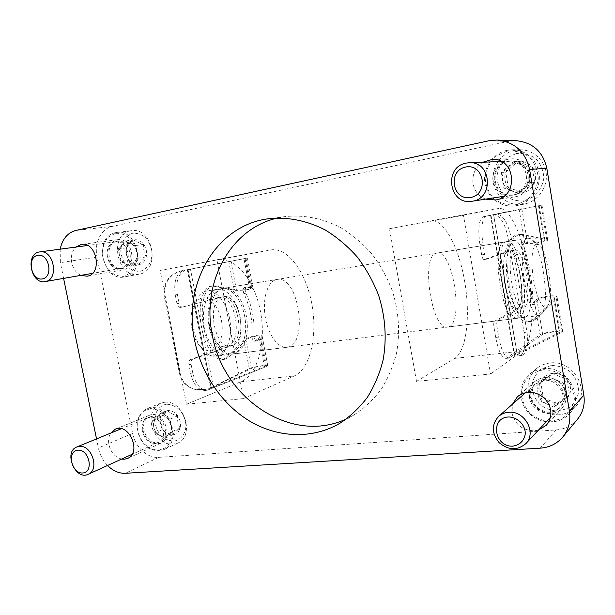<?xml version="1.0" encoding="UTF-8"?>
<svg xmlns="http://www.w3.org/2000/svg" width="615" height="615" viewBox="0 0 615 615"><rect width="100%" height="100%" fill="white"/><g stroke="black" fill="none" stroke-linecap="round" stroke-linejoin="round"><path stroke-width="0.46" stroke-dasharray="3.08 2.31" d="M577.531 419.215C571.996 425.642 564.847 429.216 556.106 429.939L158.632 457.36C147.385 458.398 135.154 447.005 132.64 433.429L97.016 257.07C93.957 243.148 101.129 228.519 112.384 226.374L508.221 141.404L516.077 140.697M107.556 465.478C102.913 460.604 99.853 454.762 98.385 447.958L96.532 438.91M63.591 278.38L60.362 262.643L60.17 249.167M108.079 257.17C106.972 247.553 110.131 241.718 117.573 239.666C132.671 236.89 138.014 268.063 122.823 269.9C115.482 270.277 110.569 266.034 108.079 257.17M493.299 181.648C491.139 170.593 500.326 158.916 511.511 158.862C534.012 157.163 536.534 194.409 514.232 196.946C503.139 197.653 496.167 192.556 493.299 181.648M142.918 430.392C141.834 423.082 143.933 418.077 149.222 415.379C162.737 409.006 174.845 437.634 160.938 443.138C152.359 445.237 146.347 440.986 142.918 430.392M529.438 397.098C528.569 390.848 530.368 385.643 534.858 381.477C543.268 375.534 551.801 376.072 560.465 383.099C567.691 391.594 568.214 399.981 562.041 408.26C552.577 419.422 531.229 411.896 529.438 397.098M160.146 270.431L217.495 259.661C235.699 256.424 254.879 281.155 260.514 311.743C266.372 342.286 258.062 374.55 240.834 381.769L186.506 404.247L160.146 270.431L270.846 249.944C287.905 246.938 306.185 272.66 311.859 304.148C317.74 335.598 310.414 368.654 294.354 375.919L243.555 398.574L216.964 260.099M186.506 404.247L243.555 398.574M416.493 381.385L389.456 228.734L430.854 220.816C443.853 218.586 458.944 247.353 464.702 281.539C470.613 315.687 466.601 351.065 454.662 358.399L416.493 381.385L490.555 374.02L463.456 215.273L389.456 228.734M80.888 275.374C76.214 273.022 73.17 268.824 71.763 262.782C70.64 256.247 72.009 251.005 75.853 247.069M485.596 199.137C478.747 196.331 474.572 191.188 473.05 183.731C471.966 174.537 475.218 167.365 482.813 162.222M121.647 459.067C115.182 457.322 110.946 452.586 108.947 444.86C108.094 440.325 108.686 436.396 110.731 433.083M538.517 430.07L534.381 430.815C522.481 430.462 514.993 424.542 511.918 413.057L512.549 404.124M277.749 217.971L285.89 216.503C304.333 214.743 322.529 218.41 340.479 227.489C351.911 234.461 362.304 243.179 371.652 253.641C380.193 264.942 387.089 277.311 392.316 290.757C398.851 311.751 400.242 332.607 396.49 353.325C393.077 366.525 387.934 378.609 381.054 389.564C373.313 399.681 364.357 408.091 354.194 414.802L346.875 418.654M463.456 215.273L498.596 208.485C509.597 206.632 523.127 236.729 528.9 272.045C534.804 307.323 532.367 343.654 522.435 350.996L490.555 374.02M504.169 242.049L504.554 241.956C518.445 238.274 529.984 317.386 515.731 318.485C502.447 323.282 490.37 243.763 504.169 242.049M436.404 253.211L436.865 253.111C453.355 249.029 464.594 325.604 447.735 327.042C431.945 332.031 420.13 255.371 436.404 253.211M222.907 288.389L223.56 288.258C233.485 286.513 244.193 300.85 246.723 318.247C249.398 335.629 243.386 352.587 233.423 354.002C224.114 355.562 213.359 342.14 210.607 324.612C207.724 307.1 213.651 290.403 222.907 288.389M276.312 279.594L276.919 279.464C298.706 274.59 309.207 345.13 287.036 347.26C278.326 348.759 268.04 334.798 265.219 316.702C262.282 298.629 267.64 281.516 276.312 279.594M221.185 288.673L221.831 288.543C231.778 286.79 242.502 301.112 245.031 318.493C247.707 335.859 241.672 352.802 231.686 354.217C222.361 355.785 211.598 342.378 208.839 324.866C205.964 307.377 211.906 290.687 221.185 288.673M506.506 241.664L506.891 241.572C520.69 237.905 532.236 317.102 518.084 318.193C504.892 322.983 492.807 243.363 506.506 241.664M211.083 388.027L251.404 368.447C254.018 367.032 265.941 365.056 265.472 366.125L205.272 390.433C198.361 390.464 193.487 384.752 190.627 373.297L188.936 364.634C188.574 361.958 189.128 360.221 190.604 359.437L230.056 345.899C246.492 341.363 237.936 293.247 221.3 297.045L182.57 307.046L223.368 296.714C240.811 292.848 248.514 344.262 230.756 345.961C214.028 349.997 205.787 299.636 222.753 296.845L223.368 296.714C239.965 292.925 248.522 341.094 232.124 345.63L192.764 359.168C191.296 359.952 190.742 361.689 191.096 364.372L192.795 373.044C195.655 384.506 200.521 390.233 207.416 390.202L266.464 366.532L260.998 337.704L256.655 340.925C254.956 340.641 254.064 338.942 253.995 335.821L251.981 336.098C252.857 320.899 250.159 306.724 243.886 293.555C242.771 290.403 243.048 288.343 244.716 287.366L249.498 287.882L243.963 258.7L245.054 258.477L181.663 270.785C169.217 274.451 163.621 282.946 164.874 296.276L180.049 373.282C182.317 382.392 187.883 387.904 196.754 389.825L204.841 389.526L211.083 388.027L188.036 269.593M218.117 297.583L218.732 297.452C236.268 293.578 243.955 344.854 226.105 346.568C209.285 350.612 201.059 300.397 218.117 297.583M216.542 289.442L217.195 289.304C227.196 287.551 237.959 301.819 240.48 319.154C243.156 336.474 237.067 353.387 227.035 354.809C217.656 356.377 206.855 343.009 204.103 325.55C201.228 308.115 207.217 291.456 216.542 289.442M201.928 298.091C212.098 295.423 222.945 313.112 222.184 330.201C221.8 347.46 209.776 356.738 199.96 346.014C191.442 337.381 188.305 316.556 193.886 305.678C195.947 301.481 198.63 298.959 201.928 298.091M205.817 291.203L206.479 291.072C216.595 289.296 227.45 303.449 229.956 320.684C232.616 337.896 226.412 354.724 216.257 356.162C211.891 356.731 207.624 354.832 203.442 350.473C192.926 339.841 189.013 313.888 195.924 300.474C198.468 295.308 201.766 292.225 205.817 291.203M514.455 250.213L514.817 250.121C524.933 247.292 533.651 307.07 523.227 307.754C513.54 311.228 504.469 251.873 514.455 250.213M512.856 240.619L513.233 240.526C526.778 236.898 538.356 316.333 524.449 317.386C511.503 322.16 499.395 242.272 512.856 240.619M490.878 215.281L486.257 216.211C481.868 218.717 480.761 227.973 482.936 243.963L484.697 254.379C485.296 257.393 486.081 258.953 487.042 259.069L511.288 250.682C521.013 247.853 529.961 303.871 520.482 307.923L497.581 320.83L494.575 321.207L517.669 308.292C527.232 304.233 518.276 248.291 508.474 251.135L508.474 251.135C518.783 248.275 527.478 307.869 516.861 308.584C506.991 312.074 497.935 252.919 508.105 251.228L484.036 259.545C483.059 259.43 482.275 257.87 481.676 254.864L479.908 244.463C477.74 228.496 478.87 219.255 483.298 216.741L519.145 209.215L524.772 243.133L521.866 242.118C520.936 243.079 520.936 245.416 521.858 249.129L524.564 248.698C529.354 264.365 532.098 280.886 532.79 298.267C533.09 301.857 533.751 303.871 534.781 304.317L537.103 300.95L542.653 334.406C544.567 332.769 560.35 330.67 559.965 332.108L514.494 354.824L514.086 355.178L514.478 355.409L519.229 356.077C524.272 354.117 525.887 346.283 524.072 332.577L508.474 239.32C505.123 223.514 500.264 215.342 493.891 214.796L490.878 215.281L514.478 355.409M536.226 244.247L538.579 244.693C547.542 249.536 554.653 298.467 547.519 306.086C543.821 311.175 537.141 299.659 533.858 281.647C530.514 263.689 531.783 245.539 536.226 244.247M527.824 238.151L530.783 238.758C542.007 244.97 550.64 304.302 541.746 313.957L539.47 315.503C527.109 320.223 514.947 239.704 527.824 238.151M180.41 307.385L180.28 307.415C178.719 307.439 177.62 306.185 176.974 303.664L175.26 294.9C173.492 281.393 176.336 273.237 183.793 270.439L243.963 258.7M188.144 269.555L180.979 270.892C168.556 274.551 162.975 283.023 164.228 296.322L179.365 373.128C181.625 382.215 187.183 387.719 196.039 389.641L204.103 389.341L211.114 387.596L188.144 269.555L247.384 258.046L185.93 270.054C178.481 272.852 175.644 281.017 177.42 294.547L179.142 303.318C179.78 305.839 180.879 307.093 182.44 307.077L182.57 307.046M211.114 387.596L249.275 368.746C252.734 366.886 268.386 364.295 267.779 365.694L266.464 366.532M260.998 337.704L262.167 336.09C262.505 333.23 247.022 336.92 243.863 340.449L227.312 357.054L222.776 359.506C214.574 360.997 204.295 345.322 201.159 325.389C197.907 305.471 202.773 287.313 211.03 286.129L213.651 286.167L234.254 290.126C238.274 291.041 254.179 289.288 253.065 288.043L246.723 287.044C245.054 288.02 244.778 290.08 245.892 293.232C252.165 306.416 254.864 320.615 253.995 335.821M264.465 366.763L259 337.973L254.648 341.187C252.942 340.91 252.05 339.211 251.981 336.098M259 337.973L259.899 336.736C260.16 334.56 248.36 337.374 245.985 340.057L229.38 356.8L224.859 359.252C216.688 360.744 206.432 345.038 203.288 325.081C200.036 305.14 204.872 286.959 213.097 285.783L215.711 285.821L236.398 289.834C239.435 290.534 251.558 289.196 250.705 288.25L249.498 287.882M497.581 320.83C496.743 321.645 496.536 323.636 496.974 326.803L498.719 337.082C501.402 350.704 504.846 357.707 509.059 358.091L542.653 334.406M517.277 354.601L522.05 355.462C527.132 353.487 528.769 345.653 526.97 331.962L511.396 238.758C508.044 222.961 503.17 214.796 496.759 214.266L493.599 214.773L517.277 354.601L562.756 331.7C563.24 329.809 542.522 332.561 539.978 334.714L506.091 358.407C501.84 358.03 498.381 351.042 495.69 337.435L493.953 327.18C493.514 324.013 493.722 322.022 494.575 321.207M493.753 214.735L541.984 205.087L519.145 209.215M524.772 243.133C527.947 244.616 548.78 241.603 547.681 239.804L522.896 234.53L519.86 234.484C510.25 235.853 504.139 257.37 507.383 280.97C510.496 304.586 521.989 323.159 531.521 321.414L536.841 318.524L556.444 298.921L557.144 297.522C557.305 293.593 536.641 297.076 534.427 301.312L532.09 304.671C531.045 304.233 530.384 302.211 530.084 298.629C529.407 281.27 526.663 264.773 521.858 249.129M521.82 208.731L527.447 242.702L524.557 241.672C523.642 242.641 523.642 244.978 524.564 248.698M527.447 242.702C529.846 243.832 545.713 241.534 544.859 240.173L520.029 235.015L516.977 234.961C507.329 236.345 501.179 257.839 504.415 281.393C507.529 304.979 519.06 323.521 528.639 321.768L533.974 318.885L554.376 298.067C554.507 295.077 538.763 297.737 537.103 300.95M128.95 260.207C130.826 261.952 134.101 263.474 138.775 264.788C139.874 262.421 142.349 259.791 146.216 256.901C144.041 252.942 143.21 248.76 143.733 244.355C139.075 243.04 135.769 241.534 133.816 239.842C129.996 242.679 127.551 245.339 126.475 247.799C125.929 252.142 126.752 256.278 128.95 260.207C131.71 263.804 134.985 265.326 138.775 264.788C142.511 263.927 144.986 261.298 146.216 256.901C147.177 252.373 146.347 248.191 143.733 244.355C140.92 240.742 137.614 239.235 133.816 239.842C130.096 240.773 127.651 243.425 126.475 247.799C125.552 252.281 126.375 256.417 128.95 260.207L120.671 261.567L118.157 249.006L125.537 240.949L135.538 245.531L138.06 258.231L134.308 262.236C136.676 259.507 137.506 256.055 136.799 251.881C135.861 247.753 133.77 244.87 130.526 243.24C127.228 241.88 124.33 242.464 121.839 244.993C119.51 247.73 118.703 251.166 119.41 255.286C120.34 259.369 122.408 262.236 125.614 263.881L120.671 261.567M132.517 233.285C125.675 235.314 121.086 242.31 120.786 251.005C121.393 256.855 123.415 261.982 126.851 266.395C130.91 269.9 135.315 271.546 140.066 271.315C146.939 269.462 151.713 262.513 152.082 253.672C151.49 247.707 149.422 242.495 145.901 238.028C141.742 234.523 137.283 232.939 132.517 233.285M130.349 230.879C108.125 234.584 117.204 279.318 139.036 274.19C160.861 271.369 153.335 226.897 131.556 230.679L130.349 230.879M115.605 232.655C93.096 236.421 102.428 282.108 124.538 276.904C146.647 274.067 138.89 228.603 116.827 232.455L115.605 232.655M115.312 233.377L108.409 237.036C104.727 241.418 102.682 246.861 102.267 253.38C102.974 259.976 105.257 265.765 109.109 270.746C113.66 274.721 118.587 276.581 123.907 276.335L130.895 272.86C134.685 268.54 136.83 263.074 137.314 256.44C136.622 249.698 134.293 243.801 130.319 238.743C125.652 234.776 120.648 232.985 115.312 233.377M116.912 241.372L116.412 241.487C103.812 244.163 108.309 269.8 121.109 268.524C136.061 268.501 131.372 237.797 116.912 241.372M115.005 241.856L114.513 241.972C102.098 244.609 106.541 269.893 119.149 268.64L120.233 268.524C133.701 266.918 128.942 239.273 115.574 241.757L115.005 241.856M125.614 263.881L130.242 264.519L134.308 262.236L130.572 266.21L125.614 263.881M135.538 245.531L143.733 244.355M138.06 258.231L146.216 256.901M130.572 266.21L138.775 264.788M118.157 249.006L126.475 247.799M125.537 240.949L133.816 239.842M508.313 187.506L522.673 192.733L534.65 182.455L532.083 166.842L517.546 161.722L505.745 172.1L508.313 187.506C512.126 191.857 516.915 193.602 522.673 192.733C528.393 191.457 532.382 188.036 534.65 182.455C536.534 176.72 535.673 171.516 532.083 166.842C528.17 162.46 523.327 160.746 517.546 161.722C511.849 163.098 507.921 166.557 505.745 172.1C503.946 177.758 504.8 182.893 508.313 187.506L503.854 188.075L501.24 172.438L513.187 161.899L527.931 167.103L530.545 182.955L524.457 188.19C528.316 184.638 529.907 180.256 529.238 175.037C528.2 169.886 525.302 166.373 520.536 164.489C515.662 162.975 511.211 163.874 507.198 167.188C503.416 170.762 501.863 175.121 502.547 180.256C503.57 185.33 506.422 188.82 511.111 190.727L503.854 188.075M516.193 153.566L506.576 157.978C501.24 163.029 498.019 169.171 496.897 176.42C497.266 183.701 499.834 190.012 504.592 195.347C510.358 199.529 516.838 201.366 524.018 200.836L533.735 196.639C539.232 191.665 542.599 185.484 543.837 178.096C543.499 170.632 540.869 164.19 535.957 158.778C530.007 154.596 523.419 152.858 516.193 153.566M514.793 150.329C500.579 153.227 490.632 168.387 493.222 182.601C495.605 196.854 509.904 206.986 524.049 204.149C537.133 201.689 547.312 188.459 546.32 174.714C545.474 160.953 533.582 149.683 520.229 149.768L514.793 150.329M506.975 150.337C492.43 153.312 482.283 168.887 484.951 183.478C487.403 198.107 502.048 208.523 516.523 205.618C529.907 203.104 540.324 189.52 539.293 175.39C538.409 161.253 526.209 149.676 512.541 149.76L506.975 150.337M506.883 151.167L496.013 156.202C489.994 161.937 486.365 168.917 485.112 177.143C485.55 185.407 488.464 192.564 493.837 198.63C500.364 203.388 507.69 205.479 515.816 204.903L526.824 200.152C533.051 194.501 536.864 187.475 538.256 179.073C537.871 170.578 534.881 163.244 529.292 157.079C522.542 152.328 515.07 150.36 506.883 151.167M508.551 161.176L506.299 161.806C490.017 166.796 492.015 193.341 508.697 195.063C518.468 196.692 528.346 188.021 528.231 177.666C528.331 167.311 518.368 159.031 508.551 161.176M507.56 161.491L505.33 162.114C489.271 167.042 491.254 193.241 507.706 194.94L512.61 194.932C532.529 192.803 530.245 159.516 510.189 161.176L507.56 161.491M511.111 190.727L518.061 191.288L524.457 188.19L518.414 193.387L511.111 190.727M527.931 167.103L532.083 166.842M530.545 182.955L534.65 182.455M518.414 193.387L522.673 192.733M501.24 172.438L505.745 172.1M513.187 161.899L517.546 161.722M162.714 429.531C164.682 431.853 167.964 433.621 172.554 434.843C173.768 433.175 176.282 430.907 180.08 428.048C178.019 424.55 177.22 420.483 177.674 415.855C173.092 414.641 169.778 412.888 167.734 410.597C163.974 413.418 161.499 415.709 160.307 417.47C159.823 422.036 160.623 426.057 162.714 429.531C165.458 433.221 168.741 434.99 172.554 434.843C176.313 434.382 178.819 432.114 180.08 428.048C181.079 423.827 180.272 419.761 177.674 415.855C174.868 412.142 171.554 410.39 167.734 410.597C163.99 411.127 161.514 413.418 160.307 417.47C159.347 421.652 160.154 425.672 162.714 429.531L154.957 432.929L152.52 420.721L159.992 413.787L170.017 419.123L172.461 431.453L168.664 434.897C171.062 432.537 171.923 429.339 171.239 425.296C170.317 421.267 168.241 418.323 164.989 416.447C161.684 414.833 158.77 415.11 156.248 417.262C153.888 419.645 153.05 422.836 153.742 426.825C154.649 430.8 156.702 433.729 159.908 435.62L154.957 432.929M166.473 404.224C159.585 405.5 154.926 411.727 154.565 419.976C155.134 425.603 157.14 430.685 160.561 435.22C164.62 438.956 169.033 440.94 173.814 441.178C180.725 440.079 185.569 433.921 185.999 425.542C185.438 419.799 183.401 414.633 179.888 410.044C175.736 406.3 171.27 404.363 166.473 404.224M164.428 402.31L160.746 403.202C151.459 408.491 148.884 417.47 153.012 430.139C159.216 441.939 167.418 446.267 177.635 443.138C195.547 436.058 183.624 399.15 164.428 402.31M150.644 407.776L146.908 408.675C137.522 414.041 134.931 423.189 139.151 436.135C143.733 447.213 155.526 453.616 164.136 449.48C182.278 442.331 170.086 404.616 150.644 407.776M150.368 408.583L143.403 411.374C139.667 415.171 137.576 420.145 137.114 426.303C137.775 432.652 140.036 438.38 143.879 443.507C148.423 447.735 153.366 450.003 158.716 450.303L165.766 447.689C169.609 443.961 171.793 438.972 172.323 432.714C171.677 426.233 169.371 420.391 165.42 415.194C160.753 410.951 155.733 408.744 150.368 408.583M151.92 416.347L148.569 417.393C137.299 422.974 147.254 446.59 159.047 442.223C171.27 439.195 164.466 414.441 151.92 416.347M150.137 417.316L146.831 418.346C135.738 423.843 145.547 447.143 157.171 442.831L158.124 442.469C169.117 438.272 161.883 415.494 150.137 417.316M159.908 435.62L164.559 436.681L168.664 434.897L164.889 438.318L159.908 435.62M170.017 419.123L177.674 415.855M172.461 431.453L180.08 428.048M164.889 438.318L172.554 434.843M152.52 420.721L160.307 417.47M159.992 413.787L167.734 410.597M543.206 396.959C547.296 399.665 552.07 401.787 557.521 403.309L569.528 394.699L567.053 379.639L552.562 373.374L540.723 382.084L543.206 396.959C546.989 401.457 551.763 403.578 557.521 403.309C563.232 402.648 567.238 399.781 569.528 394.699C571.435 389.441 570.612 384.421 567.053 379.639C563.171 375.096 558.343 373.005 552.562 373.374C546.873 374.128 542.93 377.033 540.723 382.084C538.894 387.289 539.724 392.247 543.206 396.959L539.347 400.657L536.826 385.567L548.818 376.741L563.509 383.122L566.023 398.412L559.919 402.787C563.786 399.796 565.408 395.791 564.762 390.779C563.763 385.789 560.888 382.169 556.137 379.924C551.278 378.01 546.835 378.425 542.799 381.169C539.001 384.191 537.433 388.173 538.087 393.116C539.078 398.028 541.915 401.61 546.581 403.878L539.347 400.657M551.263 365.502L541.638 368.762C536.28 373.036 533.021 378.556 531.867 385.328C532.198 392.278 534.719 398.52 539.44 404.04C545.182 408.575 551.64 410.935 558.812 411.127L568.537 408.076C574.056 403.886 577.447 398.343 578.723 391.447C578.423 384.337 575.84 377.971 570.966 372.352C565.047 367.816 558.482 365.533 551.263 365.502M550.002 363.011C544.859 363.573 540.362 365.425 536.518 368.562C525.371 377.648 525.31 395.914 536.242 406.6C546.981 417.477 565.977 417.754 575.479 406.761C591.276 390.563 573.019 359.46 550.002 363.011M543.268 368.723C538.01 369.292 533.413 371.176 529.484 374.381C518.091 383.668 518.053 402.395 529.246 413.388C540.247 424.573 559.688 424.934 569.405 413.687C585.572 397.121 566.83 365.141 543.268 368.723M543.206 369.7L532.321 373.382C526.279 378.217 522.612 384.467 521.312 392.139C521.705 400.011 524.564 407.092 529.907 413.372C536.395 418.531 543.698 421.244 551.816 421.506L562.833 418.092C569.083 413.365 572.926 407.092 574.364 399.266C574.026 391.178 571.081 383.937 565.546 377.533C558.827 372.359 551.386 369.753 543.206 369.7M544.813 379.347C539.947 379.901 536.172 382.1 533.489 385.92C523.427 399.281 543.491 419.292 557.444 409.559C571.75 401.572 561.418 376.91 544.813 379.347M543.96 380.416L535.227 384.129L532.79 386.897C522.865 400.081 542.668 419.837 556.429 410.236L559.304 407.86C569.482 398.074 558.397 378.325 543.96 380.416M546.581 403.878L553.523 405.093L559.919 402.787L553.854 407.122L546.581 403.878M563.509 383.122L567.053 379.639M566.023 398.412L569.528 394.699M553.854 407.122L557.521 403.309M536.826 385.567L540.723 382.084M548.818 376.741L552.562 373.374M508.221 141.404L488.679 140.82M556.106 429.939L540.185 448.166M158.632 457.36L125.345 473.296M132.64 433.429L98.385 447.958M97.016 257.07L60.362 262.643M112.384 226.374L75.96 230.417M522.435 350.996L454.662 358.399M498.542 208.493L430.784 220.831M240.834 381.769L294.354 375.919M217.395 259.676L270.761 249.959M180.979 270.892L181.663 270.785M183.793 270.439L185.93 270.054M204.103 389.341L204.841 389.526M207.094 389.948L209.238 389.718M210.33 387.842L187.337 269.708M251.489 287.559L245.954 258.346M176.974 303.664L179.142 303.318M175.26 294.9L177.42 294.547M220.685 297.176L222.753 296.845M188.936 364.634L191.096 364.372M190.627 373.297L192.795 373.044M249.275 368.746L243.863 340.449M234.254 290.126L228.772 261.444M251.404 368.447L245.985 340.057M236.398 289.834L230.902 261.06M213.42 387.281L190.458 269.132M230.056 345.899L232.124 345.63M190.604 359.437L192.764 359.168M257.231 340.664L255.225 340.925M227.312 357.054L229.38 356.8M213.651 286.167L215.711 285.821M247.046 287.036L245.039 287.359M245.892 293.232L243.886 293.555M179.365 373.128L180.049 373.282M164.228 296.322L164.874 296.276M520.467 355.432L517.653 356.054M510.135 357.63L507.175 357.945M496.759 214.266L493.891 214.796M486.257 216.211L483.298 216.741M493.722 214.758L517.269 354.793M534.427 301.312L539.978 334.714M496.974 326.803L493.953 327.18M498.719 337.082L495.69 337.435M520.482 307.923L517.669 308.292M484.697 254.379L481.676 254.864M482.936 243.963L479.908 244.463M541.077 205.279L546.658 239.304M556.444 298.921L561.941 332.415M538.486 205.741L544.083 239.789M553.831 299.136L559.343 332.654M490.985 215.227L514.494 354.824M510.927 250.774L508.105 251.228M487.118 259.046L484.113 259.522M522.058 242.133L524.756 241.695M522.896 234.53L520.029 235.015M536.841 318.524L533.974 318.885M532.413 304.417L535.104 304.064M530.084 298.629L532.79 298.267M511.396 238.758L508.474 239.32M526.97 331.962L524.072 332.577M285.89 216.503L269.408 218.625M354.194 414.802L339.903 423.274M498.596 208.485L430.854 220.816M217.495 259.661L270.846 249.944M233.423 354.002L287.036 347.26M223.56 288.258L276.919 279.464M447.735 327.042L515.731 318.485M436.865 253.111L504.554 241.956M534.858 381.477L517.592 396.514M562.041 408.26L546.404 425.188M149.222 415.379L115.343 429.178M160.938 443.138L127.628 458.398M511.511 158.862L492.215 159.439M514.232 196.946L495.221 200.052M117.573 239.666L81.411 244.401M122.823 269.9L87.046 276.227M506.891 241.572L221.831 288.543M518.084 318.193L231.686 354.217M221.3 297.045L218.732 297.452M230.756 345.961L226.105 346.568M199.96 346.014L203.442 350.473M193.886 305.678L195.924 300.474M217.195 289.304L206.479 291.072M227.035 354.809L216.257 356.162M514.817 250.121L511.288 250.682M523.227 307.754L516.861 308.584M538.579 244.693L530.783 238.758M547.519 306.086L541.746 313.957M528.185 238.059L513.233 240.526M539.47 315.503L524.449 317.386M267.779 365.694L262.167 336.09M253.065 288.043L247.384 258.046M265.472 366.125L259.899 336.736M250.705 288.25L245.054 258.477M222.776 359.506L224.859 359.252M211.03 286.129L213.097 285.783M256.655 340.925L254.648 341.187M246.723 287.044L244.716 287.366M205.272 390.433L207.416 390.202M180.28 307.415L182.44 307.077M196.039 389.641L196.754 389.825M541.984 205.087L547.681 239.804M557.144 297.522L562.756 331.7M539.186 205.595L544.859 240.173M554.376 298.067L559.965 332.108M490.532 215.327L514.086 355.178M493.599 214.773L517.138 354.717M519.86 234.484L516.977 234.961M531.521 321.414L528.639 321.768M521.866 242.118L524.557 241.672M532.09 304.671L534.781 304.317M509.059 358.091L506.091 358.407M487.042 259.069L484.036 259.545M522.05 355.462L519.229 356.077M131.556 230.679L116.827 232.455M139.036 274.19L124.538 276.904M119.149 268.64L121.109 268.524M114.513 241.972L116.412 241.487M115.574 241.757L87.538 245.508M120.233 268.524L92.458 273.36M520.229 149.768L512.541 149.76M524.049 204.149L516.523 205.618M507.706 194.94L508.697 195.063M505.33 162.114L506.299 161.806M510.189 161.176L501.417 161.507M512.61 194.932L503.946 196.277M160.746 403.202L146.908 408.675M177.635 443.138L164.136 449.48M157.171 442.831L159.047 442.223M146.831 418.346L148.569 417.393M147.754 417.9L121.316 428.74M158.124 442.469L132.071 454.324M536.518 368.562L529.484 374.381M575.479 406.761L569.405 413.687M556.429 410.236L557.444 409.559M532.79 386.897L533.489 385.92M535.227 384.129L525.694 392.531M559.304 407.86L550.571 417.193"/><path stroke-width="0.92" d="M60.17 249.167C62.376 238.935 67.642 232.678 75.96 230.417L488.679 140.82L496.982 140.066C514.524 141.842 525.402 151.651 529.615 169.479L569.436 411.45C570.843 421.175 568.644 429.677 562.825 436.957C556.975 443.746 549.426 447.482 540.185 448.166L125.345 473.296C118.933 473.519 113.006 470.913 107.556 465.478M496.982 140.066L516.077 140.697C532.644 142.373 542.891 151.551 546.82 168.249L583.835 395.168C585.149 404.301 583.051 412.311 577.531 419.215L562.825 436.957M96.532 438.91L63.591 278.38M75.853 247.069L81.411 244.401C96.893 241.534 102.72 274.198 87.138 276.204L80.888 275.374M482.813 162.222L492.215 159.439C515.747 157.64 518.914 196.838 495.644 199.983L485.596 199.137M110.731 433.083L115.343 429.178C129.227 422.605 141.934 452.755 127.628 458.398L124.322 459.236L121.647 459.067M512.549 404.124L517.592 396.514C526.455 390.256 535.481 390.894 544.667 398.428C552.332 407.522 552.908 416.44 546.404 425.188L538.517 430.07M194.578 340.287C182.471 284.361 215.888 224.79 269.408 218.625C287.951 216.818 307.246 220.654 325.335 230.033C337.082 237.252 347.759 246.269 357.369 257.085C366.163 268.778 373.267 281.562 378.671 295.454C385.428 317.156 386.904 338.688 383.099 360.052C379.632 373.666 374.381 386.112 367.355 397.382C359.444 407.776 350.296 416.409 339.903 423.274C312.435 439.387 278.034 437.857 249.99 421.283C221.977 404.516 201.228 373.835 194.578 340.287M346.875 418.654C291.994 445.314 222.814 398.566 212.252 334.737C201.397 283.454 229.741 228.572 277.749 217.971M39.16 252.004C24.869 254.287 31.096 284.76 45.156 281.593C59.44 279.933 53.928 249.229 39.767 251.896L39.16 252.004M37.6 255.333C26.376 257.554 31.288 281.163 42.481 278.918C53.836 276.919 48.893 252.865 37.6 255.333M466.116 163.106C443.123 167.026 449.219 205.725 472.02 201.251C494.322 198.899 491.531 160.861 469.06 162.744L466.116 163.106M465.555 167.065C447.22 170.739 452.432 201.067 470.713 197.446C489.286 194.132 484.074 163.067 465.555 167.065M79.35 446.39L76.829 446.99C63.276 451.833 75.376 480.822 88.237 474.273C99.861 469.875 91.812 444.607 79.35 446.39M77.921 450.165C66.589 450.956 71.348 473.804 82.648 472.989C94.11 472.428 89.321 449.158 77.921 450.165M508.428 412.304C504.654 412.642 501.402 413.987 498.673 416.355C491.447 424.535 491.593 433.291 499.103 442.631C508.374 450.349 517.269 450.695 525.787 443.669C537.141 432.783 524.572 410.182 508.428 412.304M508.013 417.001C489.671 418.323 494.668 447.413 512.964 446.136C519.944 444.914 524.057 440.817 525.295 433.859C525.502 424.788 517.084 416.624 508.013 417.001M546.82 168.249L529.615 169.479M583.835 395.168L569.436 411.45M87.538 245.508L39.767 251.896M92.458 273.36L45.156 281.593M501.417 161.507L469.06 162.744M503.946 196.277L472.02 201.251M121.316 428.74L76.829 446.99M132.071 454.324L88.237 474.273M525.694 392.531L498.673 416.355M550.571 417.193L525.787 443.669"/></g></svg>
